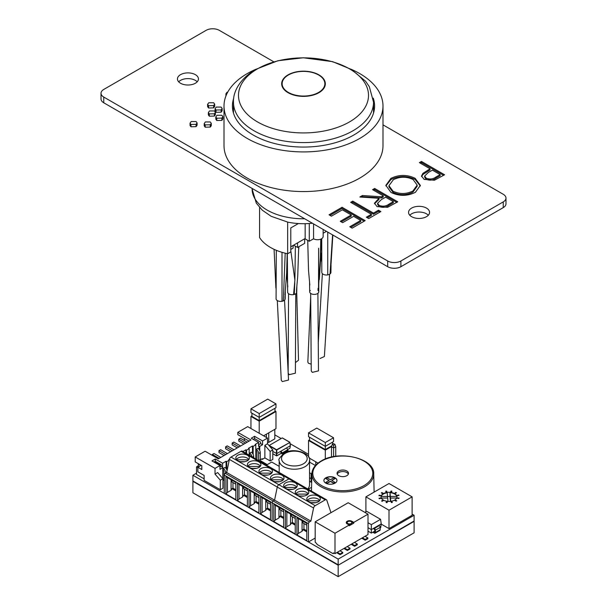 <?xml version="1.0" encoding="UTF-8"?>
<svg xmlns="http://www.w3.org/2000/svg" width="607" height="607" viewBox="0 0 607 607"><rect width="100%" height="100%" fill="white"/><g stroke="black" fill="none" stroke-linecap="round" stroke-linejoin="round"><path stroke-width="0.91" d="M195.378 74.669A10.509 6.062 0 0 0 183.929 73.356A10.509 6.062 0 0 0 177.441 78.956A10.509 6.062 0 0 0 180.514 83.242A10.509 6.062 0 0 0 191.964 84.563A10.509 6.062 0 0 0 198.451 78.956A10.509 6.062 0 0 0 195.378 74.669M178.678 81.816A10.509 6.062 180 0 1 195.378 80.39A10.509 6.062 180 0 1 197.214 81.816M426.486 208.095A10.509 6.062 0 0 0 415.036 206.782A10.509 6.062 0 0 0 408.549 212.382A10.509 6.062 0 0 0 411.622 216.676A10.509 6.062 0 0 0 423.071 217.989A10.509 6.062 0 0 0 429.559 212.382A10.509 6.062 0 0 0 426.486 208.095M409.786 215.242A10.509 6.062 180 0 1 426.486 213.816A10.509 6.062 180 0 1 428.322 215.242M211.297 123.373L211.297 125.664L210.272 127.068L205.174 127.189L204.225 125.854L204.225 123.562L205.378 121.954L210.272 121.961L211.297 123.373L210.272 124.784L210.272 127.068M197.085 122.91L197.085 125.201L196.084 126.651L190.977 126.772L190.037 125.459L190.037 123.168L191.19 121.537L196.084 121.537L197.085 122.91L196.084 124.359L196.084 126.651M214.673 104.138L214.673 106.422L213.641 107.864L208.565 108L207.609 106.635L207.609 104.351L208.77 102.765L213.664 102.765L214.673 104.138L213.641 105.58L213.641 107.864M215.402 112.341L215.402 114.624L214.392 116.074L209.294 116.195L208.345 114.882L208.345 112.599L209.498 110.96L214.392 110.96L215.402 112.341L214.392 113.79L214.392 116.074M222.139 108.448L222.139 110.74L221.13 112.189L216.024 112.31L215.083 110.975L215.083 108.683L216.236 107.075L221.13 107.075L222.139 108.448L221.13 109.905L221.13 112.189M222.875 116.681L222.875 118.972L221.858 120.383L216.752 120.505L215.811 119.192L215.811 116.901L216.965 115.269L221.858 115.269L222.875 116.681L221.858 118.099L221.858 120.383M390.908 178.39C398.958 174.475 407.039 174.444 415.142 178.306L420.348 185.423L415.393 192.313C407.274 196.304 399.133 196.334 390.961 192.404L385.862 185.355L390.908 178.39L390.908 179.535C398.958 175.62 407.039 175.59 415.142 179.452L415.142 178.306M273.818 61.823L219.309 30.35A9.34 5.395 0 0 0 206.107 30.35L103.759 89.441A9.34 5.395 0 0 0 101.02 93.25A9.34 5.395 0 0 0 103.759 97.067L387.691 260.987A9.34 5.395 0 0 0 400.893 260.987L503.241 201.903A9.34 5.395 0 0 0 505.98 198.087A9.34 5.395 0 0 0 503.241 194.278L382.994 124.852M419.391 162.63L421.463 161.432L444.574 174.778L434.43 180.233L424.156 179.406L421.508 176.015L422.904 173.359L430.059 168.792L419.391 162.63M372.577 189.657L374.656 188.458L397.76 201.805L387.585 207.313L377.061 206.615L374.451 203.186L378.996 198.269L359.837 197.017L362.402 195.53L381.56 196.789L383.245 195.818L372.577 189.657M352.728 201.122L373.464 213.095L378.502 210.189L380.877 211.555L368.73 218.566L366.355 217.2L371.393 214.294L350.656 202.313L352.728 201.122L352.728 202.26L373.464 214.241L373.464 213.095M329.024 214.802L342.06 207.275L365.171 220.622L352.136 228.149L349.761 226.775L360.725 220.447L353.615 216.342L342.652 222.67L340.284 221.305L351.248 214.977L342.356 209.84L331.392 216.175L329.024 214.802M505.98 198.087L505.98 203.808A9.34 5.395 180 0 1 503.241 207.617L503.241 201.903M400.893 260.987L400.893 266.708L503.241 207.617M400.893 266.708A9.34 5.395 180 0 1 387.691 266.708L387.691 260.987M103.759 97.067L103.759 102.78L387.691 266.708M103.759 102.78A9.34 5.395 180 0 1 101.02 98.971L101.02 93.25M420.385 163.2L421.463 162.577L421.463 161.432M421.463 162.577L443.588 175.347M421.569 176.591L422.904 174.505L422.904 173.359M422.904 174.505L430.059 169.93L430.059 168.792M424.665 176.03L424.665 177.176L426.22 179.346C429.832 180.681 433.057 180.294 435.909 178.185L440.136 175.749L440.136 174.604L432.427 170.157L428.33 172.464L424.665 176.03L426.22 178.208C429.832 179.535 433.057 179.148 435.909 177.047L440.136 174.604M426.22 179.346L426.22 178.208M415.142 179.452L420.325 186M385.885 185.924L390.908 179.535M388.95 185.689L388.95 186.835L393.033 192.351C399.694 195.462 406.326 195.393 412.919 192.146L417.161 186.25L417.161 185.105L413.079 179.513C406.455 176.417 399.884 176.485 393.366 179.71L388.95 185.689L393.033 191.205C399.694 194.316 406.326 194.248 412.919 191L417.161 185.105M393.033 192.351L393.033 191.205M412.919 192.146L412.919 191M373.571 190.226L374.656 189.604L374.656 188.458M374.656 189.604L396.773 202.374M374.511 203.762L378.996 199.415L378.996 198.269M361.62 197.131L362.402 196.676L362.402 195.53M362.402 196.676L381.56 197.935L381.56 196.789M381.56 197.935L383.245 196.956L383.245 195.818M377.607 203.284L377.607 204.43L379.14 206.57C382.835 207.86 386.12 207.435 388.988 205.28L393.321 202.776L393.321 201.63L385.612 197.184L381.348 199.612L377.607 203.284L379.14 205.424C382.835 206.721 386.12 206.289 388.988 204.134L393.321 201.63M379.14 206.57L379.14 205.424M373.464 214.241L378.502 211.327L378.502 210.189M378.502 211.327L379.883 212.124M367.349 217.769L371.393 215.432L371.393 214.294M351.643 202.89L352.728 202.26M330.011 215.379L342.06 208.421L342.06 207.275M342.06 208.421L364.177 221.191M350.755 227.352L360.725 221.593L360.725 220.447M341.271 221.874L351.248 216.122L351.248 214.977M226.419 94.813L225.925 93.774L227.086 92.196M221.858 118.099L216.752 118.221L216.752 120.505M216.752 118.221L215.811 116.901M221.13 109.905L216.024 110.026L216.024 112.31M216.024 110.026L215.083 108.683M214.392 113.79L209.294 113.911L209.294 116.195M209.294 113.911L208.345 112.599M213.641 105.58L208.565 105.717L208.565 108M208.565 105.717L207.609 104.351M196.084 124.359L190.977 124.481L190.977 126.772M190.977 124.481L190.037 123.168M210.272 124.784L205.174 124.905L205.174 127.189M205.174 124.905L204.233 123.562M288.393 74.995A21.359 12.33 0 0 0 282.141 83.72A21.359 12.33 0 0 0 295.328 95.109A21.359 12.33 0 0 0 318.607 92.439A21.359 12.33 0 0 0 324.859 83.72A21.359 12.33 0 0 0 311.672 72.324A21.359 12.33 0 0 0 288.393 74.995M293.098 245.456L293.098 248.126L290.791 249.462M305.154 238.498L290.791 246.791M304.653 238.786L304.653 243.361L297.559 247.459L293.598 245.175M297.559 247.459L297.559 242.883M323.136 229.438L323.136 236.495A5.6 3.232 180 0 1 321.49 238.786A5.6 3.232 180 0 1 313.569 238.786L313.569 223.915M312.362 223.224A46.693 26.958 180 0 1 287.938 222.17A46.693 26.958 180 0 1 287.65 222.109L287.65 253.749A46.693 26.958 180 0 1 259.584 237.549L259.584 207.48M325.784 230.971L325.784 231.73L323.136 233.263M298.363 223.551L290.791 227.921L290.791 251.935L287.65 253.749M309.274 223.505L309.274 241.267L313.569 238.786M305.154 223.695L305.154 238.877L309.274 241.267M318.933 92.689A21.829 12.603 180 0 1 295.146 95.42A21.829 12.603 180 0 1 281.671 83.781A21.829 12.603 180 0 1 288.067 74.866A21.829 12.603 180 0 1 311.854 72.134A21.829 12.603 180 0 1 325.329 83.781A21.829 12.603 180 0 1 318.933 92.689M349.473 121.931A65.017 37.535 0 0 0 349.473 68.849A65.017 37.535 0 0 0 257.527 68.849A65.017 37.535 0 0 0 257.527 121.931A65.017 37.535 0 0 0 349.473 121.931M296.724 292.339L298.523 360.217L295.859 362.273M317.901 293.333L318.478 370.877L312.302 372.364L311.239 370.9L310.663 293.409M284.546 300.131L288.53 380.035L282.316 381.583L281.269 380.194L277.308 300.579M311.171 364.162L308.386 363.206L307.832 362.022L310.678 297.324M329.593 274.235L324.381 356.529L320.026 358.502M295.791 293.72L295.381 373.191L289.205 374.656L288.143 373.168L288.553 293.689M317.909 290.229A4.553 2.625 180 0 1 316.915 293.902A4.553 2.625 180 0 1 310.556 293.325A4.553 2.625 180 0 1 310.298 290.457M320.693 258.233L319.343 279.273A4.553 2.625 180 0 1 319.145 279.842A4.553 2.625 180 0 1 319.032 280.039M320.488 261.253L319.145 279.842M331.043 265.396L330.921 272.406A4.553 2.625 180 0 1 330.701 273.173A4.553 2.625 180 0 1 330.041 273.932A4.553 2.625 180 0 1 327.734 274.888A4.553 2.625 180 0 1 321.809 272.414L321.74 238.634M327.734 232.094L327.734 274.888M330.041 273.932L332.583 234.894M330.701 269.872L330.701 273.173M276.299 250.304L276.079 298.811A4.553 2.625 0 0 0 282.005 301.284A4.553 2.625 0 0 0 283.317 300.905A4.553 2.625 0 0 0 284.979 299.57A4.553 2.625 0 0 0 285.191 298.803L285.313 291.846M284.979 296.239L284.979 299.57M283.317 300.905L285.199 253.195M282.005 252.33L282.005 301.284M287.316 253.68L287.635 292.058A4.553 2.625 0 0 0 293.56 294.615A4.553 2.625 0 0 0 294.274 294.448A4.553 2.625 0 0 0 296.535 292.9A4.553 2.625 0 0 0 296.747 292.134L296.846 286.481M296.535 290.085L296.535 292.9M294.274 294.448L294.744 283.666M294.911 279.167L295.366 246.199M290.791 250.57L294.888 280.199L293.56 294.615M350.929 69.19A79.494 45.897 180 0 1 382.994 106.02A79.494 45.897 180 0 1 380.968 116.316A79.494 45.897 180 0 1 294.524 151.621A79.494 45.897 180 0 1 224.006 106.02A79.494 45.897 180 0 1 226.032 95.724A79.494 45.897 180 0 1 256.071 69.19M382.994 106.02L382.994 145.672A79.494 45.897 180 0 1 380.968 155.969A79.494 45.897 180 0 1 294.524 191.273A79.494 45.897 180 0 1 224.006 145.672L224.006 106.02M373.259 98.137A71.087 41.041 180 0 1 374.587 106.02A71.087 41.041 180 0 1 372.774 115.231A71.087 41.041 180 0 1 295.472 146.803A71.087 41.041 180 0 1 232.413 106.02A71.087 41.041 180 0 1 233.741 98.137M196.531 473.149L192.897 475.243L338.167 559.115L414.103 515.275L412.123 514.129M308.531 454.317L290.093 443.679M281.109 438.489L274.804 434.847M414.103 515.275L414.103 532.809L338.167 576.65L192.897 492.778L192.897 481.343L338.167 565.216L414.103 521.375L338.167 565.216L338.167 576.65M192.897 475.243L192.897 481.343L338.167 565.216L414.103 520.988L338.167 565.216L338.167 559.115M238.953 446.934L232.185 443.034L233.839 442.078L240.607 445.986M249.682 455.038L249.682 453.133L251.336 452.177A3.505 2.018 60 0 1 253.65 456.373L253.65 457.731M249.682 453.141A3.505 2.018 60 0 1 251.951 456.752M237.307 447.89L232.185 444.939L232.185 443.034M249.523 454.947A1.168 0.675 60 0 1 250.198 455.736M219.142 458.376L212.374 454.468L214.028 453.512L220.796 457.42M212.374 454.468L212.374 455.417M232.352 450.751L225.584 446.843L227.238 445.887L234.006 449.795M230.698 451.707L225.584 448.748L225.584 446.843M199.172 466.479L198.178 465.903L196.531 466.859L197.852 467.618M204.127 478.862L196.531 474.484L196.531 466.859M256.291 451.229L256.291 449.324L257.937 448.368A3.505 2.018 60 0 1 260.251 452.564L260.251 459.613A1.168 0.675 -120 0 0 261.078 461.047L266.852 464.378L266.852 464.856M245.554 443.125L238.786 439.218L240.44 438.262L247.208 442.169M266.01 464.871L266.852 464.378M258.597 460.592A1.168 0.675 60 0 1 258.597 460.569L260.251 459.613M256.291 449.324A3.505 2.018 60 0 1 258.597 453.512L258.597 460.569M243.908 444.081L238.786 441.122L238.786 439.218M256.124 451.13A1.168 0.675 60 0 1 256.951 452.564L256.951 459.613A3.505 2.018 60 0 0 256.951 459.636M214.779 461.57L221.289 465.334M223.27 470.288L223.27 468.384L224.924 467.428A3.505 2.018 60 0 1 227.094 470.592M223.27 468.392A3.505 2.018 60 0 1 225.584 472.572L225.584 473.149M219.969 466.472L220.47 466.76M223.11 470.19A1.168 0.675 60 0 1 223.93 471.624L223.93 478.673A3.505 2.018 60 0 0 224.264 480.289M214.855 461.616L215.348 461.328M222.777 478.483L222.777 467.716L221.289 466.282L219.969 467.049M221.289 466.282L221.289 464.757L215.273 461.29L215.273 458.998L222.61 463.232L226.077 461.237L226.077 468.536M253.24 439.362L254.561 438.603L260.578 442.078L260.578 443.603L258.597 444.749M244.401 440.553L244.401 438.459M198.178 465.903L198.512 463.809L201.812 465.713L201.812 469.522L197.852 467.238L200.826 465.523L198.178 463.998M222.777 467.716L219.969 469.332L219.969 465.523L211.972 460.903L215.273 458.998M213.952 462.048L215.273 461.29M201.812 465.713L195.211 461.904L195.211 456.942L205.113 451.229L218.323 458.854L251.002 439.984L237.8 432.359L237.8 434.642L249.022 441.122M254.561 438.603L254.561 436.319L262.558 440.932L262.558 444.749L259.758 446.365L259.758 450.561M262.558 444.749L260.578 443.603M255.79 458.968L255.79 444.84L255.13 444.461L258.597 442.457L258.597 446.274L259.758 446.365M260.266 459.795L262.232 458.664L262.232 459.423L261.571 459.044M222.944 480.585L224.127 479.894M222.61 467.049L222.61 463.232M229.256 460.023L228.718 459.711L229.4 459.317M242.899 451.525L245.888 449.795L245.888 453.254M249.189 455.159L249.189 448.656L248.529 448.269L252.489 445.986L252.489 453.285M259.098 445.986L259.098 449.476M254.561 436.319L251.26 438.224L258.597 442.457M237.8 432.359L247.702 426.638L267.512 438.072L267.512 443.793L272.793 449.893L272.793 459.423L270.153 460.948L264.872 457.898L264.872 445.318L267.512 443.793M197.852 467.238L197.852 471.814L204.127 475.433L204.127 480.387L220.303 489.728L222.944 488.203L222.944 478.673L217.663 472.572L215.022 474.097L220.303 480.198L222.944 478.673M262.232 459.423L264.872 457.898M220.303 489.728L220.303 480.198M195.211 456.942L215.022 468.384L215.022 474.097M226.077 461.237L226.737 461.616L226.737 469.621M245.888 449.795L246.548 450.182L246.548 453.634M252.489 445.986L253.149 446.365L253.149 454.37M262.558 440.932L267.512 438.072M215.022 468.384L219.969 465.523M226.737 461.616L229.226 460.182M246.548 450.182L249.189 448.656M253.149 446.365L255.79 444.84M270.153 460.948L270.153 451.418L272.793 449.893M270.153 451.418L264.872 445.318M225.751 454.56L218.983 450.652L220.629 449.704L227.397 453.611M224.097 455.516L218.983 452.564L218.983 450.652M306.801 495.069A6.768 3.908 180 0 1 299.426 495.911A6.768 3.908 180 0 1 295.245 492.3A6.768 3.908 180 0 1 297.225 489.538A6.768 3.908 180 0 1 304.608 488.696A6.768 3.908 180 0 1 308.781 492.3A6.768 3.908 180 0 1 306.801 495.069M295.245 488.392A6.768 3.908 180 0 1 287.87 489.242A6.768 3.908 180 0 1 283.689 485.63A6.768 3.908 180 0 1 285.669 482.868A6.768 3.908 180 0 1 293.052 482.019A6.768 3.908 180 0 1 297.233 485.63A6.768 3.908 180 0 1 295.245 488.392M318.356 501.739A6.768 3.908 180 0 1 310.981 502.588A6.768 3.908 180 0 1 306.801 498.977A6.768 3.908 180 0 1 308.781 496.207A6.768 3.908 180 0 1 316.164 495.365A6.768 3.908 180 0 1 320.337 498.977A6.768 3.908 180 0 1 318.356 501.739M295.806 493.863A6.54 3.771 180 0 1 297.392 492.383A6.54 3.771 180 0 1 308.219 493.863M284.251 487.193A6.54 3.771 180 0 1 285.836 485.706A6.54 3.771 180 0 1 296.664 487.193M307.362 500.532A6.54 3.771 180 0 1 308.948 499.053A6.54 3.771 180 0 1 319.775 500.532M315.177 538.075L308.455 541.96L224.264 493.354L224.264 475.053A1.404 0.812 120 0 1 225.25 473.339L226.699 472.504L274.576 500.138L273.127 500.98A1.404 0.812 120 0 0 272.133 502.695L272.133 520.988L272.133 502.695A1.404 0.812 -60 0 1 273.127 500.98L274.576 500.138L310.89 521.11L309.441 521.944L225.25 473.339M308.455 541.96L308.455 523.659A1.404 0.812 -60 0 1 309.441 521.944M330.982 512.68L326.816 500.267A2.337 1.351 -60 0 0 326.414 499.743A2.337 1.351 -60 0 0 325.246 499.857L315.17 505.677A2.337 1.351 -60 0 0 313.569 508.013L310.89 521.11M313.569 508.013L277.255 487.042L274.576 500.138L277.255 487.042A2.337 1.351 -60 0 1 278.848 484.712A2.337 1.351 120 0 0 277.255 487.042L229.385 459.408L226.699 472.504M325.246 499.857L288.932 478.893A2.337 1.351 -60 0 1 290.1 478.771A2.337 1.351 120 0 0 288.932 478.893L278.848 484.712L315.17 505.677M306.793 540.617L296.906 534.911L296.906 517.756L306.793 523.462L306.793 540.617M283.681 527.278L273.795 521.565L273.795 504.409L283.681 510.123L283.681 527.278M295.237 533.948L285.351 528.234L285.351 511.079L295.237 516.792L295.237 533.948M298.409 518.621L298.409 533.401L296.906 534.911M298.409 533.401L302.066 531.292L303.007 529.661L306.793 531.853M275.297 505.282L275.297 520.062L273.795 521.565M275.297 520.062L278.954 517.953L279.895 516.322L283.681 518.507M286.853 511.951L286.853 526.732L285.351 528.234M286.853 526.732L290.51 524.623L291.451 522.991L295.237 525.184M302.066 520.73L302.066 531.292M306.793 530.768L303.948 529.122L303.948 523.538M303.007 529.661L303.948 529.122M278.954 507.391L278.954 517.953M279.895 516.322L280.836 515.775L280.836 510.191M283.681 517.422L280.836 515.775M290.51 514.061L290.51 524.623M291.451 522.991L292.392 522.452L292.392 516.861M295.237 524.091L292.392 522.452M306.793 525.184L303.007 522.991L302.461 520.965M283.681 511.838L279.895 509.652L279.349 507.619M295.237 518.507L291.451 516.322L290.905 514.288M296.004 494.106L308.022 494.106M299.775 495.995L304.259 495.995M296.466 487.436L284.448 487.436M288.219 489.318L292.703 489.318M307.559 500.775L319.578 500.775M311.33 502.664L315.815 502.664M270.487 474.097A6.768 3.908 180 0 1 263.104 474.947A6.768 3.908 180 0 1 258.931 471.336A6.768 3.908 180 0 1 260.911 468.574A6.768 3.908 180 0 1 268.286 467.724A6.768 3.908 180 0 1 272.467 471.336A6.768 3.908 180 0 1 270.487 474.097M282.043 480.774A6.768 3.908 180 0 1 274.66 481.617A6.768 3.908 180 0 1 270.479 478.005A6.768 3.908 180 0 1 272.467 475.243A6.768 3.908 180 0 1 279.842 474.393A6.768 3.908 180 0 1 284.023 478.005A6.768 3.908 180 0 1 282.043 480.774M247.375 460.759A6.768 3.908 180 0 1 239.993 461.601A6.768 3.908 180 0 1 235.82 457.997A6.768 3.908 180 0 1 237.8 455.227A6.768 3.908 180 0 1 245.175 454.385A6.768 3.908 180 0 1 249.356 457.997A6.768 3.908 180 0 1 247.375 460.759M258.931 467.428A6.768 3.908 180 0 1 251.548 468.278A6.768 3.908 180 0 1 247.375 464.666A6.768 3.908 180 0 1 249.356 461.904A6.768 3.908 180 0 1 256.731 461.054A6.768 3.908 180 0 1 260.911 464.666A6.768 3.908 180 0 1 258.931 467.428M259.493 472.899A6.54 3.771 180 0 1 261.078 471.411A6.54 3.771 180 0 1 271.906 472.899M271.048 479.568A6.54 3.771 180 0 1 272.634 478.081A6.54 3.771 180 0 1 283.461 479.568M236.381 459.552A6.54 3.771 180 0 1 237.967 458.073A6.54 3.771 180 0 1 248.794 459.552M247.937 466.229A6.54 3.771 180 0 1 249.523 464.742A6.54 3.771 180 0 1 260.35 466.229M241.055 451.251L230.979 457.071L278.848 484.712L288.932 478.893L241.055 451.251A2.337 1.351 120 0 1 242.223 451.138L290.1 478.771A2.337 1.351 -60 0 1 290.503 479.302M230.979 457.071A2.337 1.351 120 0 0 229.385 459.408M249.029 490.115L258.923 495.828L258.923 512.983L249.029 507.27L249.029 490.115M237.474 483.445L247.368 489.159L247.368 506.314L237.474 500.6L237.474 483.445M270.479 519.653L260.585 513.939L260.585 496.784L270.479 502.497L270.479 519.653M225.918 476.776L235.812 482.482L235.812 499.637L225.918 493.931L225.918 476.776M250.539 490.987L250.539 505.768L249.029 507.27M250.539 505.768L254.189 503.658L255.13 502.027L258.923 504.212M238.983 484.31L238.983 499.091L237.474 500.6M238.983 499.091L242.633 496.981L243.574 495.35L247.368 497.543M262.095 497.657L262.095 512.437L260.585 513.939M262.095 512.437L265.745 510.328L266.685 508.696L270.479 510.882M227.428 477.641L227.428 492.421L225.918 493.931M227.428 492.421L231.077 490.312L232.018 488.681L235.812 490.873M254.189 493.096L254.189 503.658M255.13 502.027L256.071 501.481L256.071 495.896M258.923 503.127L256.071 501.481M242.633 486.419L242.633 496.981M243.574 495.35L244.515 494.811L244.515 489.227M247.368 496.458L244.515 494.811M265.745 499.766L265.745 510.328M270.479 509.797L267.626 508.15L267.626 502.566M266.685 508.696L267.626 508.15M231.077 479.75L231.077 490.312M232.018 488.681L232.959 488.142L232.959 482.557M235.812 489.781L232.959 488.142M258.923 497.543L255.13 495.35L254.591 493.324M247.368 490.873L243.574 488.681L243.035 486.655M270.479 504.212L266.685 502.027L266.147 499.993M235.812 484.196L232.018 482.011L231.479 479.978M267.937 475.023L263.453 475.023M271.708 473.134L259.69 473.134M279.493 481.692L275.009 481.692M283.264 479.811L271.246 479.811M240.349 461.684L244.826 461.684M248.597 459.795L236.578 459.795M248.134 466.464L260.153 466.464M251.897 468.354L256.382 468.354M335.049 483.142A6.54 3.771 0 0 0 336.961 480.471A6.54 3.771 0 0 0 332.924 476.988A6.54 3.771 0 0 0 325.807 477.808A6.54 3.771 0 0 0 323.888 480.471A6.54 3.771 0 0 0 327.924 483.961A6.54 3.771 0 0 0 335.049 483.142M336.961 480.569A6.54 3.771 0 0 0 332.848 477.163A6.54 3.771 0 0 0 325.807 477.997A6.54 3.771 0 0 0 323.895 480.569M346.832 475.676A5.721 3.301 0 0 0 348.509 473.339A5.721 3.301 0 0 0 344.973 470.288A5.721 3.301 0 0 0 338.744 471.002A5.721 3.301 0 0 0 337.067 473.339A5.721 3.301 0 0 0 340.603 476.389A5.721 3.301 0 0 0 346.832 475.676M337.226 474.097A5.721 3.301 180 0 1 338.744 472.527A5.721 3.301 180 0 1 344.351 471.685A5.721 3.301 180 0 1 348.35 474.097M325.967 482.284L327.287 483.24L330.428 481.427L333.562 483.24L334.882 482.284L331.748 480.471L334.882 478.665L333.562 477.899L330.428 479.712L327.287 477.899L325.967 478.665L329.108 480.471L325.967 482.284L327.287 483.051L330.428 481.237L333.562 483.051L334.882 482.284M325.967 478.665L328.941 480.569M331.915 480.569L334.882 478.665M268.757 442.359L268.757 432.829L274.804 429.331L274.804 438.861L268.757 442.359L267.512 442.359M274.979 410.931L275.973 411.5L275.973 428.656L263.59 435.811L266.42 434.172L266.42 437.442M309.691 462.208L309.691 458.3L315.746 461.79L315.746 465.19M335.732 456.32L335.732 446.76L333.622 447.981L333.622 456.654M333.622 445.288L335.034 444.476L333.622 443.656L332.204 444.476L333.622 445.288L333.622 447.981L331.505 446.76L331.505 457.094M332.204 444.476L331.505 446.76M335.732 446.76L335.034 444.476M381.355 498.446L381.295 497.93A7.937 4.583 180 0 1 381.075 496.86A7.937 4.583 180 0 1 381.295 495.79L378.92 495.699L379.155 495.175L381.401 495.562A7.937 4.583 180 0 1 383.252 493.703L381.272 492.945L381.932 492.558L383.541 493.537A7.937 4.583 180 0 1 386.758 492.467L386.31 492.535L385.703 491.23L386.606 491.093L387.152 492.406A7.937 4.583 180 0 1 390.862 492.406L390.415 492.33L391.022 491.033L391.917 491.169L391.265 492.467A7.937 4.583 180 0 1 394.474 493.537L395.794 492.391L396.454 492.77L394.762 493.703A7.937 4.583 180 0 1 396.621 495.562L398.753 494.948L398.996 495.471L396.728 495.79A7.937 4.583 180 0 1 396.948 496.86A7.937 4.583 180 0 1 396.728 497.93L399.103 498.021L398.86 498.537L396.621 498.157A7.937 4.583 180 0 1 394.762 500.016L396.743 500.775L396.083 501.162L394.474 500.183A7.937 4.583 180 0 1 391.265 501.253L391.712 501.185L392.319 502.482L391.416 502.626L390.862 501.314A7.937 4.583 180 0 1 387.152 501.314L387.607 501.382L387 502.687L386.098 502.55L386.758 501.253A7.937 4.583 180 0 1 383.541 500.183L382.22 501.329L381.56 500.942L383.252 500.016A7.937 4.583 180 0 1 381.401 498.157L379.261 498.772L379.026 498.248L381.295 497.93M387.152 501.314L386.758 501.632A7.937 4.583 180 0 1 386.705 501.625M381.295 498.051L387.683 498.051L387.979 501.405M381.295 496.169L381.401 495.942A7.937 4.583 180 0 1 383.252 494.083L383.541 493.916A7.937 4.583 180 0 1 386.758 492.846L387.152 492.785A7.937 4.583 180 0 1 387.205 492.778L387.532 496.435L381.196 496.435A7.937 4.583 180 0 1 381.295 496.169L381.295 495.79M391.265 501.253L390.976 501.678M396.728 498.051L390.483 498.051L390.483 501.359M390.779 501.329L390.483 498.051M389.011 483.513L365.9 496.86L389.011 510.199L412.123 496.86L389.011 483.513M383.252 494.083L383.252 493.703M381.401 495.562L381.401 495.942M383.252 500.016L383.252 500.396M386.758 501.253L386.758 501.632M394.762 500.396L394.762 500.016M396.728 495.79L396.728 496.169A7.937 4.583 180 0 1 396.826 496.435L390.339 496.435L390.005 492.694A7.937 4.583 180 0 1 390.862 492.785L390.862 492.406M394.762 493.703L394.762 494.083A7.937 4.583 180 0 1 396.621 495.942L396.621 495.562M386.758 492.846L386.758 492.467M383.541 493.537L383.541 493.916M387.532 496.549A7.937 4.583 180 0 1 390.005 496.503L390.005 492.694M387.152 492.406L387.152 492.785M391.265 492.467L391.265 492.846A7.937 4.583 180 0 1 394.474 493.916L394.474 493.537M390.862 492.785L391.265 492.846M387.532 498.051L387.532 496.435M365.9 511.807L365.9 496.86M389.011 510.199L389.011 528.614L412.123 515.275L412.123 496.86M389.011 528.614L381.211 524.114M390.339 496.435L390.483 500.244M390.005 496.503L390.339 500.244M395.794 493.157L395.794 492.391M391.022 492.808L391.022 491.033M398.753 495.509L398.753 494.948M386.606 492.489L386.606 491.093M387.205 492.793L387.205 492.398M381.932 493.324L381.932 492.558M383.586 493.893L383.586 493.514M396.849 498.226L396.849 497.672M395.096 500.585L395.096 499.827M391.712 502.581L391.712 501.185M386.705 502.642L386.705 501.245M383.214 500.752L383.214 499.993M381.279 498.453L381.279 497.899M379.155 495.737L379.155 495.175M347.872 524.281A2.337 1.351 0 0 0 351.165 524.281A2.337 1.351 0 0 0 351.848 523.325L351.848 522.566A2.337 1.351 0 0 0 350.406 521.322A2.337 1.351 0 0 0 347.864 521.61A2.337 1.351 0 0 0 347.181 522.566A2.337 1.351 0 0 0 348.623 523.811A2.337 1.351 0 0 0 351.165 523.515A2.337 1.351 0 0 0 351.848 522.566M315.177 521.8L348.198 502.74L368.001 514.175L353.805 522.377L351.825 521.231A3.27 1.889 0 0 0 348.266 520.821A3.27 1.889 0 0 0 346.248 522.566A3.27 1.889 0 0 0 347.204 523.902L349.184 525.04L334.988 533.242L334.988 553.637L333.668 552.871L333.334 553.25A0.698 0.402 60 0 1 332.841 553.538L317.324 544.578A0.698 0.402 60 0 1 316.831 543.72L315.177 542.195L315.177 521.8L334.988 533.242M349.184 525.04L349.184 525.806L353.805 523.135L353.805 522.377M368.001 514.175L368.001 534.577L334.988 553.637M353.805 523.135L351.825 521.99A3.27 1.889 0 0 0 351.438 521.8M347.591 521.8A3.27 1.889 0 0 0 346.316 522.946M347.181 522.566L347.181 523.325A2.337 1.351 0 0 0 347.857 524.273M336.65 552.673A0.933 0.539 -120 0 0 336.771 552.757L340.102 554.684L342.75 553.159L342.75 552.393L339.943 550.777M337.302 552.302L340.102 553.918L342.75 552.393M340.102 553.918L340.102 554.684M343.911 548.485A0.933 0.539 -120 0 0 344.032 548.561L347.371 550.488L350.011 548.963L350.011 548.204L347.204 546.581M344.564 548.106L347.371 549.73L350.011 548.204M347.371 549.73L347.371 550.488M351.18 544.289A0.933 0.539 -120 0 0 351.301 544.373L354.632 546.3L357.273 544.775L357.273 544.009L354.465 542.392M351.825 543.91L354.632 545.534L357.273 544.009M354.632 545.534L354.632 546.3M361.742 538.189A0.933 0.539 -120 0 0 361.863 538.272L365.194 540.2L367.842 538.675L367.842 537.908L365.035 536.292M362.394 537.817L365.194 539.433L367.842 537.908M365.194 539.433L365.194 540.2M311.763 478.27L311.118 478.642L309.517 477.724M311.687 481.799L311.118 482.125L311.118 473.665L309.517 472.747M311.118 482.125L309.517 481.199M315.435 465.523L309.517 462.109M311.884 473.225L311.118 473.665M380.179 527.991L380.672 527.703L381.249 523.894L378.692 525.366L373.904 528.136L373.844 528.864L374.731 529.752L374.731 532.157L373.517 531.838M372.857 532.218L374.398 533.105A1.404 0.812 -120 0 0 375.096 533.181A1.404 0.812 -120 0 0 375.392 532.536L375.392 530.131A1.404 0.812 -120 0 0 374.398 528.416L373.904 528.136L371.347 529.608L368.001 527.68M374.731 531.133L371.347 533.09L371.347 524.638L368.001 522.71M371.347 533.09L368.001 531.163M381.249 523.894L380.559 519.319L366.719 511.329L364.898 512.384M380.559 519.319L371.347 524.638M374.398 528.416L379.185 525.654L378.692 525.366M375.392 532.536L380.179 529.774L380.179 527.369L375.392 530.131M380.179 529.774A1.404 0.812 60 0 1 379.883 530.412L375.096 533.181M379.185 525.654A1.404 0.812 60 0 1 380.179 527.369M272.793 451.441L276.784 453.558L286.405 448.049A2.102 1.214 60 0 1 287.726 449.757L282.111 452.997A2.102 1.214 -120 0 0 280.791 451.297M281.489 453.733L281.231 453.004A0.698 0.402 60 0 0 280.791 452.435L280.745 451.267L290.321 445.743L289.85 442.465L276.784 450.015L276.784 455.834L281.307 453.217M282.65 454.165A0.698 0.402 60 0 1 282.369 453.725L282.111 452.997M282.369 453.725L287.984 450.485L287.726 449.757M287.984 450.485A0.698 0.402 -120 0 0 288.424 451.047L288.917 451.335M279.174 466.351L271.716 462.048L266.42 465.106M307.749 488.969A15.175 8.764 0 0 0 309.517 484.864L309.517 460.463A15.175 8.764 180 0 1 305.078 466.654A15.175 8.764 180 0 1 288.537 468.558A15.175 8.764 180 0 1 279.174 460.463C277.976 460.038 279.622 457.617 284.099 453.201C293.902 446.851 311.505 453.778 309.517 460.463M308.219 489.242L311.566 487.307M311.672 482.474L309.517 481.23M259.204 433.277L259.204 421.19L250.949 416.425L251.935 415.848M250.949 428.512L250.949 416.425M259.204 421.19L275.973 411.5M251.935 413.185L251.935 416.425L259.204 420.613L274.979 411.5L274.979 408.261M259.204 420.613L259.204 417.373L250.949 412.608L250.949 408.799L267.717 399.118L275.973 403.883L275.973 407.692L259.204 417.373L259.204 413.564L250.949 408.799M259.204 413.564L275.973 403.883M331.574 446.532L325.299 450.151L308.531 440.47L308.531 456.912M308.531 440.47L309.517 439.9M325.299 459.013L325.299 450.151M309.016 457.906L318.03 463.111M309.517 437.23L309.517 440.47L325.299 449.582L331.786 445.834M333.554 437.761L333.554 441.577L325.299 446.342L308.531 436.661L308.531 432.844L316.778 428.079L333.554 437.761L325.299 442.526L308.531 432.844M332.56 444.263L332.56 442.146M325.299 449.582L325.299 442.526M338.167 564.829L192.897 480.964L338.167 565.216M428.405 170.886L428.405 169.74M435.909 178.185L435.909 177.047M388.988 205.28L388.988 204.134M304.661 218.778A51.36 29.652 180 0 1 252.14 189.134L256.313 203.155L262.323 210.212L271.139 216.297L287.938 222.17M233.467 102.151C232.997 92.742 238.779 79.441 255.911 69.289L277.892 60.746L303.325 57.771L332.598 61.656L351.286 69.403L365.566 81.217L369.322 86.657L373.533 102.151A70.033 40.434 180 0 1 353.024 130.74A70.033 40.434 180 0 1 276.701 139.511A70.033 40.434 180 0 1 233.467 102.151L233.467 113.054M253.65 456.373L252.474 457.048M261.078 461.047L260.228 461.532M260.251 452.564L258.597 453.512M226.836 471.851L225.584 472.572M308.455 523.659L224.264 475.053M364.663 486.715A30.934 17.861 180 0 1 330.769 490.547A30.934 17.861 180 0 1 311.854 473.87C312.097 468.824 315.185 464.552 321.103 461.039C338.767 449.772 374.731 458.232 373.722 473.87A30.934 17.861 180 0 1 364.663 486.715M321.573 461.092A30.001 17.322 0 0 0 321.573 485.585A30.001 17.322 0 0 0 364.003 485.585A30.001 17.322 0 0 0 364.003 461.092A30.001 17.322 0 0 0 321.573 461.092M333.835 552.969L333.334 553.25M351.825 521.99L351.825 521.231M287.65 449.559L289.941 448.232L290.321 445.743L289.896 442.366L282.232 437.92L269.189 445.455L276.617 449.741L289.827 442.48M272.793 453.717L276.451 455.834L276.451 450.015L269.349 445.91M289.964 448.065L290.389 445.659L289.782 442.2L282.346 437.913L289.676 442.207M288.424 451.047L286.914 451.919M289.789 448.323L287.672 449.605M285.267 453.315A12.838 7.413 0 0 0 285.267 463.801A12.838 7.413 0 0 0 303.424 463.801A12.838 7.413 0 0 0 303.424 453.315A12.838 7.413 0 0 0 285.267 453.315M225.918 96.065L225.918 93.774M324.859 86.369L324.859 83.72M282.141 86.369L282.141 83.72M252.14 188.451L252.14 189.134M373.533 102.151L373.533 113.054M318.083 288.158L318.03 290.328M317.962 293.287L317.909 295.237M322.37 273.643L318.22 343.433M318.781 291.8L318.645 248.21L318.538 287.194L320.375 258.301L320.792 239.128M307.726 240.372L308.531 270.547L309.828 285.032M309.532 281.345L309.676 291.8M321.399 238.839L319.601 271.86M332.841 235.046L330.701 269.402M320.997 253.043L321.627 261.64M298.765 248.953L298.879 246.7M287.187 253.658L286.641 273.082L284.979 295.116M274.083 249.333L275.897 288.044M298.727 246.783L297.726 276.246L296.535 289.63M294.714 284.334L294.797 282.71M294.934 278.423L294.888 280.199M287.809 286.83L286.648 272.96M290.1 478.771L326.414 499.743M373.722 473.87L374.117 492.118M311.854 473.87L311.482 491.124M334.04 553.083L333.19 553.576M281.322 453.27L276.731 455.925L272.793 453.786M279.174 460.463L279.174 472.466"/></g></svg>
